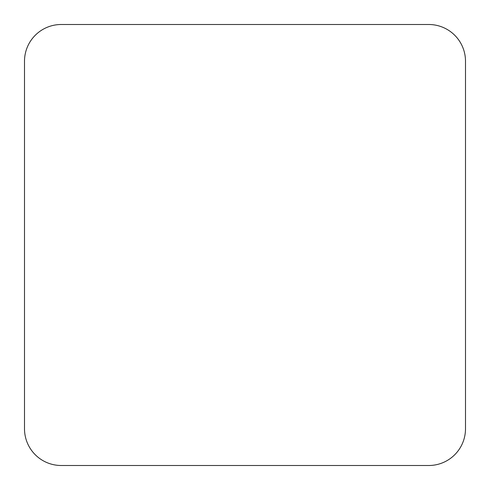 <?xml version="1.0" encoding="UTF-8"?>
<svg xmlns="http://www.w3.org/2000/svg" width="490" height="490" viewBox="0 0 490 490"><rect width="100%" height="100%" fill="white"/><g stroke="black" fill="none" stroke-linecap="round" stroke-linejoin="round"><path stroke-width="0.73" d="M428.75 465.5A36.75 36.75 0 0 0 465.5 428.75L465.5 61.25A36.75 36.75 0 0 0 428.75 24.5L61.25 24.5A36.75 36.75 0 0 0 24.5 61.25L24.5 428.75A36.75 36.75 0 0 0 61.25 465.5L428.75 465.5"/></g></svg>
